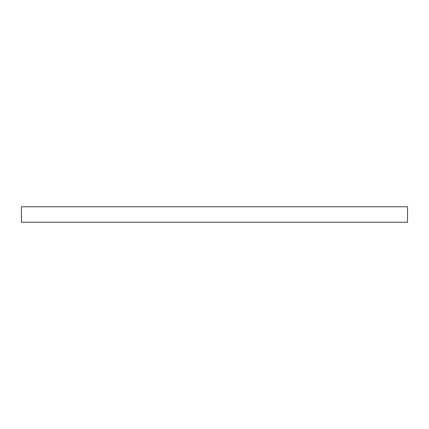 <?xml version="1.0" encoding="UTF-8"?>
<svg xmlns="http://www.w3.org/2000/svg" width="429" height="429" viewBox="0 0 429 429"><rect width="100%" height="100%" fill="white"/><g stroke="black" fill="none" stroke-linecap="round" stroke-linejoin="round"><path stroke-width="0.64" d="M407.55 222.222L407.55 206.778L407.55 222.222L21.45 222.222L21.45 206.778L407.55 206.778L21.45 206.778L21.45 222.222L407.55 222.222"/></g></svg>
